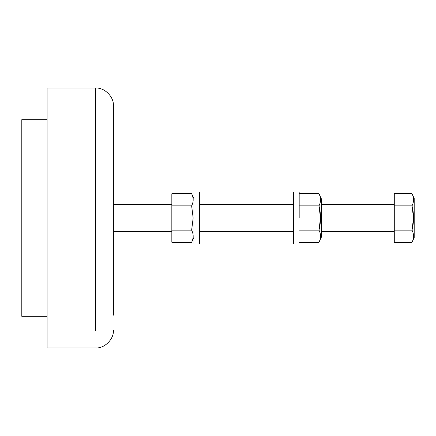 <?xml version="1.0" encoding="UTF-8"?>
<svg xmlns="http://www.w3.org/2000/svg" width="436" height="436" viewBox="0 0 436 436"><rect width="100%" height="100%" fill="white"/><g stroke="black" fill="none" stroke-linecap="round" stroke-linejoin="round"><path stroke-width="0.65" d="M191.638 205.868C193.682 201.824 193.682 197.78 191.638 193.737L171.833 193.737L171.833 205.868L191.638 205.868L193.159 218L191.638 230.132L171.833 230.132L171.833 205.868M171.833 230.132L171.833 242.263L191.638 242.263C193.682 238.22 193.682 234.176 191.638 230.132M199.481 218L199.481 192.009L193.949 192.009L193.949 243.991L199.481 243.991L199.481 218L293.646 218L293.646 192.009L293.646 243.991L293.646 218L199.481 218M299.178 218L293.646 218L299.178 218L299.178 192.009L299.178 218M321.294 198.691L318.983 193.737C321.027 197.78 321.027 201.824 318.983 205.868L320.504 218L321.294 218L321.294 234.721L321.294 198.691L321.294 218L394.291 218L321.294 218L321.294 198.691L321.294 237.309L321.294 218L320.504 218L318.983 230.132C321.027 234.176 321.027 238.22 318.983 242.263L321.294 237.309M171.833 218L113.376 218L113.376 105.774L113.376 315.195C113.376 335.039 113.376 335.039 113.376 315.195L113.376 218L171.833 218M414.2 198.435L412.009 193.737C414.053 197.78 414.053 201.824 412.009 205.868L413.524 218L414.2 218L414.2 198.435L414.2 237.566L414.2 218L413.524 218L412.009 230.132C414.053 234.176 414.053 238.22 412.009 242.263L414.2 237.566M412.009 242.263L394.291 242.263L394.291 193.737L412.009 193.737C414.053 197.78 414.053 201.824 412.009 205.868C414.053 213.956 414.053 222.044 412.009 230.132C414.053 234.176 414.053 238.22 412.009 242.263L394.291 242.263L394.291 193.737L412.009 193.737M394.291 205.868L412.009 205.868L394.291 205.868M394.291 230.132L412.009 230.132L394.291 230.132M47.083 218L21.8 218L21.8 119.677L21.8 316.323L21.8 218L47.083 218L47.083 88.077L47.083 347.923L47.083 218L95.68 218L95.68 88.077L95.68 218L47.083 218M95.68 218L95.68 330.515C95.68 353.492 95.68 353.492 95.68 330.515L95.68 88.077L95.68 218L113.376 218L95.68 218L95.68 330.515C95.68 353.492 95.68 353.492 95.68 330.515L95.68 218M318.983 193.737L299.178 193.737L318.983 193.737C321.027 197.78 321.027 201.824 318.983 205.868C321.027 213.956 321.027 222.044 318.983 230.132C321.027 234.176 321.027 238.22 318.983 242.263L299.178 242.263L318.983 242.263M299.178 205.868L318.983 205.868L299.178 205.868M299.178 230.132L318.983 230.132L299.178 230.132M193.949 198.691L191.638 193.737M193.949 237.309L191.638 242.263M299.178 192.009L293.646 192.009M293.646 243.991L299.178 243.991M394.291 204.729L321.294 204.729M293.646 204.729L199.481 204.729M171.833 204.729L113.376 204.729M113.376 231.271L171.833 231.271M199.481 231.271L293.646 231.271M321.294 231.271L394.291 231.271M47.083 119.677L21.8 119.677M21.8 316.323L47.083 316.323M113.376 105.774C114.118 96.956 104.498 87.331 95.68 88.077L47.083 88.077M47.083 347.923L95.68 347.923C104.498 348.669 114.118 339.045 113.376 330.226"/></g></svg>
